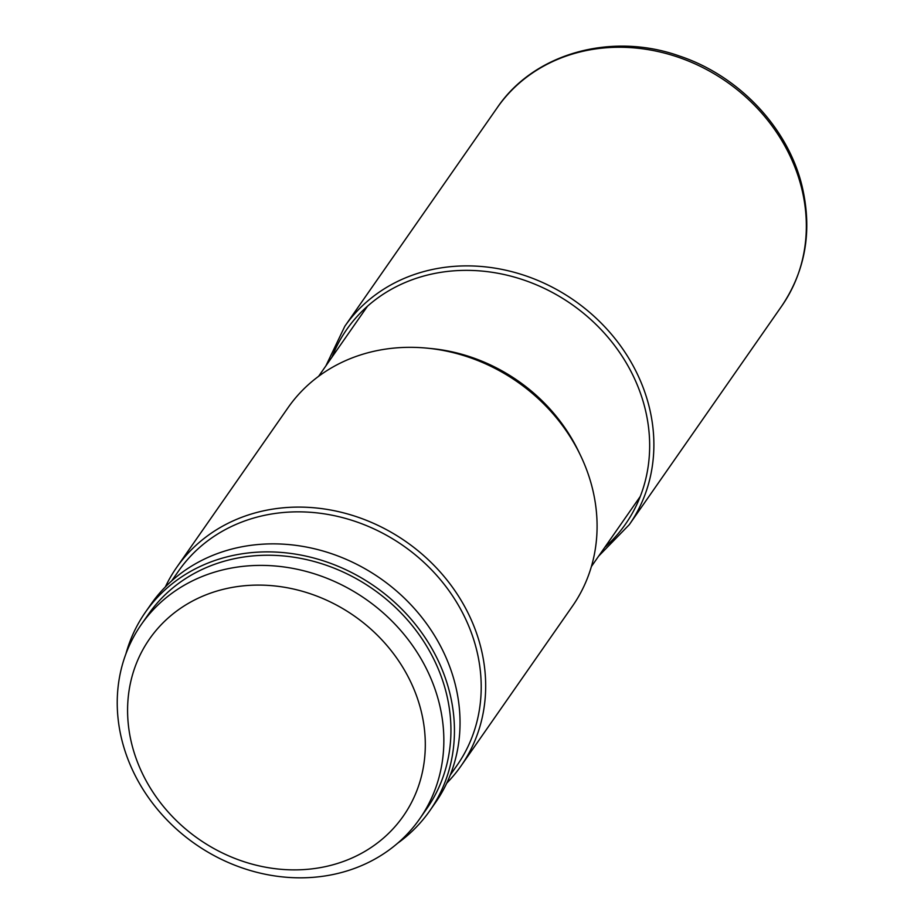 <?xml version="1.0" encoding="UTF-8"?>
<svg xmlns="http://www.w3.org/2000/svg" width="924" height="924" viewBox="0 0 924 924"><rect width="100%" height="100%" fill="white"/><g stroke="black" fill="none" stroke-linecap="round" stroke-linejoin="round"><path stroke-width="1.39" d="M176.611 567.486L288.022 407.715A173.412 152.391 34.9 0 1 456.225 353.418A173.412 152.391 34.9 0 1 592.411 488.38A173.412 152.391 34.9 0 1 572.499 606.098L461.088 765.857A173.412 152.391 -145.1 0 0 481 648.14A173.412 152.391 -145.1 0 0 279.625 508.177A173.412 152.391 -145.1 0 0 176.611 567.486A173.412 152.391 -145.1 0 0 165.338 586.948M446.731 783.171A173.412 152.391 -145.1 0 0 461.088 765.857M171.656 580.919L178.598 570.963A169.797 149.214 34.9 0 1 279.464 512.901A169.797 149.214 34.9 0 1 449.93 592.053A169.797 149.214 34.9 0 1 457.137 765.211L450.196 775.155M145.38 612.266L150.97 604.25A173.412 152.391 34.9 0 1 253.985 544.941A173.412 152.391 34.9 0 1 455.359 684.903A173.412 152.391 34.9 0 1 435.458 802.633L429.868 810.648A173.412 152.391 -145.1 0 0 449.769 692.931A173.412 152.391 -145.1 0 0 313.582 557.969A173.412 152.391 -145.1 0 0 145.38 612.266A173.412 152.391 -145.1 0 0 125.907 653.892M397.528 843.312A173.412 152.391 -145.1 0 0 429.868 810.648M141.303 624.509L148.383 614.356A169.762 149.18 34.9 0 1 313.028 561.203A169.762 149.18 34.9 0 1 446.361 693.312A169.762 149.18 34.9 0 1 426.865 808.558L419.785 818.71A169.762 149.18 -145.1 0 0 439.27 703.464A169.762 149.18 -145.1 0 0 305.948 571.355A169.762 149.18 -145.1 0 0 141.303 624.509A169.762 149.18 -145.1 0 0 121.806 739.743A169.762 149.18 -145.1 0 0 255.128 871.863A169.762 149.18 -145.1 0 0 419.785 818.71M421.136 710.949A154.735 135.99 -145.1 0 0 241.441 586.059A154.735 135.99 -145.1 0 0 131.751 744.016A154.735 135.99 -145.1 0 0 311.446 868.918A154.735 135.99 -145.1 0 0 421.136 710.949M497.274 107.646A173.412 152.391 34.9 0 1 665.476 53.349A173.412 152.391 34.9 0 1 801.662 188.3A173.412 152.391 34.9 0 1 781.762 306.017C805.624 270.42 812.415 230.573 802.148 186.475C788.253 127.962 738.992 75.756 679.452 56.029C611.492 31.774 533.945 53.222 497.274 107.646L344.814 326.276A173.412 152.391 -145.1 0 1 513.016 271.979A173.412 152.391 -145.1 0 1 649.202 406.93A173.412 152.391 -145.1 0 1 629.302 524.647L781.762 306.017M604.746 547.389A169.993 149.399 -145.1 0 0 645.079 408.627A169.993 149.399 -145.1 0 0 494.548 272.684A169.993 149.399 -145.1 0 0 331.959 357.161M579.544 453.43A166.285 146.131 -145.1 0 0 428.84 348.336M598.636 556.144L629.302 524.647M325.86 365.927L344.814 326.276M591.395 566.539L640.286 496.431M318.607 376.322L367.498 306.202"/></g></svg>
